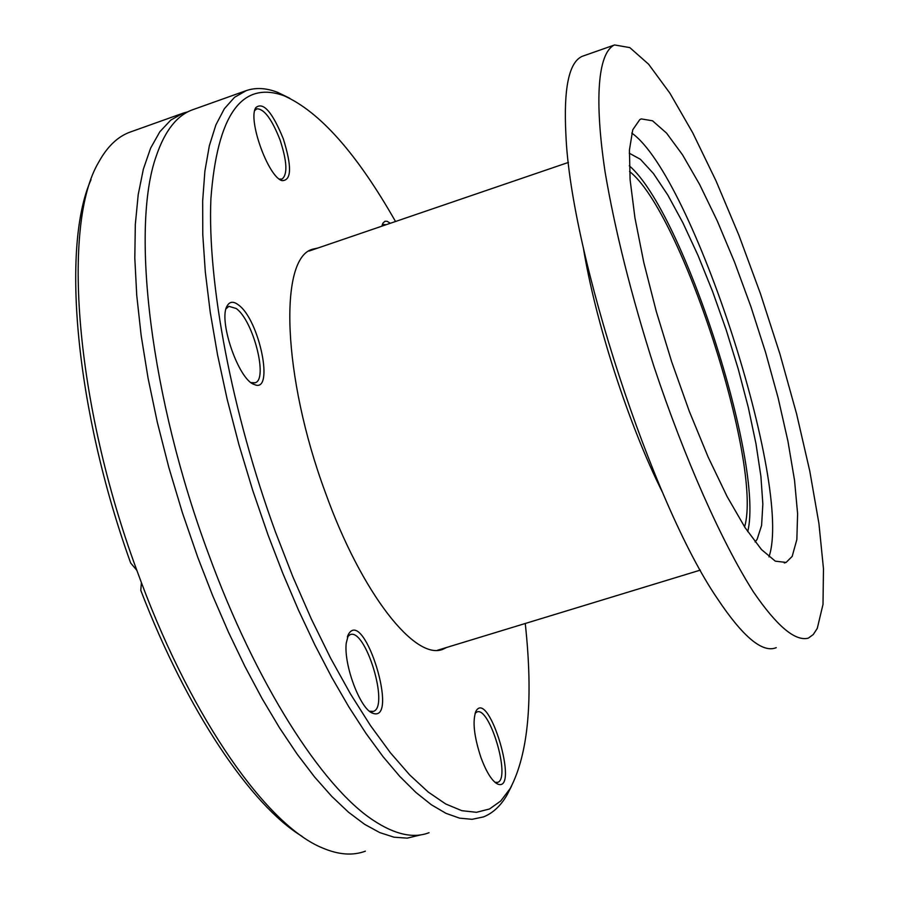 <?xml version="1.0" encoding="UTF-8"?>
<svg xmlns="http://www.w3.org/2000/svg" width="899" height="899" viewBox="0 0 899 899"><rect width="100%" height="100%" fill="white"/><g stroke="black" fill="none" stroke-linecap="round" stroke-linejoin="round"><path stroke-width="1.35" d="M289.725 98.238L277.611 92.339C266.228 87.933 255.777 87.36 246.259 90.619L234.527 97.328L224.334 108.768L215.872 124.939L209.332 145.795L204.882 171.203L202.668 200.915L202.781 234.605L205.298 271.835L210.22 312.099L217.536 354.779L227.144 399.19L238.92 444.612L252.675 490.247L268.172 535.321L282.882 573.517L298.524 610.207L314.875 644.943L331.72 677.307L348.846 706.906L366.028 733.449L383.064 756.677L399.752 776.388L415.911 792.446L431.363 804.762L445.96 813.325L459.58 818.157L472.11 819.315L483.448 816.921C492.821 813.213 500.687 805.886 507.058 794.93L511.542 786.097M525.263 623.49C533.422 698.939 528.398 753.969 510.16 788.558L500.754 800.987L489.506 808.988L476.492 812.303L461.839 810.684L445.702 803.976L428.261 792.075L409.742 774.972L390.402 752.766L370.557 725.684L350.531 694.028L330.652 658.259L311.29 618.894L292.793 576.619L275.521 532.141C231.717 412.248 207.276 282.275 210.905 198.645C217.277 114.858 241.606 80.539 283.893 95.699C319.594 111.521 356.813 153.448 395.515 221.502M283.286 138.772C272.33 111.97 263.182 101.576 255.855 107.588C247.416 119.151 268.228 177.092 282.05 180.654C291.591 180.62 292.006 166.663 283.286 138.772M346.227 643.167C343.632 665.294 360.521 709.727 372.804 713.267C399.718 723.268 364.432 607.791 348.61 633.986L346.227 643.167M446.825 647.404L443.612 648.966C415.877 662.203 361.51 593.565 325.393 492.573C282.308 376.625 278.566 256.923 313.021 249.102L317.898 248.023M481.066 757.891C486.606 772.578 492.18 781.332 497.799 784.13C519.701 792.525 489 689.128 476.099 710.918C472.256 720.515 473.908 736.169 481.066 757.891M238.392 304.885C233.549 301.221 229.886 301.435 227.38 305.525C217.637 319.1 238.583 380.288 254.406 384.536C274.701 394.02 259.541 319.662 238.392 304.885M390.357 223.267L387.166 221.311L385.008 221.255L382.963 223.076L381.895 226.155M429.048 832.699C413.428 838.7 394.841 834.564 373.276 820.293C321.797 786.614 255.676 683.049 208.669 554.301C150.391 398.122 130.389 227.784 156.314 155.909C164.944 130.569 177.137 115.151 192.914 109.656L246.259 90.619M365.376 851.162C352.925 855.859 338.687 854.825 322.662 848.038C267.924 826.069 193.15 721.054 141.401 582.619L140.795 590.362C187.071 710.94 251.181 805.639 302.233 836.441M420.968 834.834L407.202 838.138L394.032 837.194L379.771 832.598L364.556 824.282L348.52 812.224L331.821 796.447L314.628 777.039L297.131 754.104L279.544 727.864L262.081 698.568L244.966 666.507L228.425 632.064L212.67 595.655L197.915 557.728L182.463 512.936L168.855 467.547L157.325 422.339L148.054 378.097L141.165 335.541L136.738 295.344L134.805 258.137L135.322 224.424L138.21 194.633L143.368 169.124L150.639 148.099L159.853 131.737L170.799 120.073L183.272 113.105L188.082 111.734M91.024 179.676C61.098 246.573 75.392 409.551 130.67 563.021L136.839 570.326C74.999 403.055 61.649 224.121 98.688 162.191C107.341 146.425 117.949 136.345 130.501 131.951L183.272 113.105M136.839 570.326L141.401 582.619M382.03 225.559L383.435 224.492L386.087 224.716M254.754 110.51L256.799 108.824C264.07 108.689 271.824 119.061 280.05 139.929C287.096 161.483 287.747 174.541 281.994 179.092L279.319 179.07M226.076 308.773L228.885 306.334L236.145 308.469C253.26 320.291 268.475 379.805 255.046 382.794L251.124 382.626M347.362 636.919L349.947 634.75C365.309 627.109 389.716 706.996 373.332 711.401L369.444 711.199M475.065 713.39L476.785 712.053C489.483 705.479 511.25 778.792 497.63 782.366L494.967 782.321M776.253 647.662C762.543 653.303 742.911 636.93 717.335 598.52C652.438 503.698 570.618 253.17 565.909 134.839C563.482 88.372 568.921 62.188 582.237 56.311L614.59 44.95L629.817 47.613L648.617 64.222L669.935 93.238L692.724 132.794L715.997 180.811L738.854 235.133L760.408 293.568L779.894 353.88L796.581 413.843L809.797 471.166L818.933 523.566L823.473 568.73L823.012 604.375L817.281 628.367L813.269 634.525L808.313 638.144C795.199 641.571 776.916 626.176 753.452 591.947C721.762 542.119 684.667 458.737 653.978 366.601C631.379 295.715 615.085 230.863 605.106 172.069C594.104 98.778 598.082 53.884 613.837 45.253L614.59 44.95M662.496 492.349C628.682 424.935 595.307 321.696 583.282 247.416M629.311 165.821C682.577 211.007 764.386 463.536 747.743 531.669M629.289 153.201L640.414 159.303L653.449 173.541L667.8 195.027L682.835 222.694L697.961 255.294L712.592 291.501L726.19 329.899L738.248 369.062L748.316 407.505L755.98 443.78L760.914 476.425L762.846 504.069L761.599 525.421L757.115 539.344L755.138 541.951M631.772 133.074C692.365 175.541 793.154 486.528 768.982 556.863M792.176 556.414L786.108 562.426L775.32 561.167L761.487 549.57L745.159 527.758L727.066 496.462L708.131 457.029L689.331 411.382L671.722 361.926L656.259 311.369L643.785 262.463L634.941 217.861L630.109 179.8L629.424 150.054L632.75 129.793L639.785 119.623L641.268 118.915L652.528 120.792L666.519 133.074L682.487 154.752L699.647 184.52L717.245 220.873L734.562 262.148L750.89 306.604L765.611 352.475L778.129 397.931L787.929 441.162L794.536 480.324L797.604 513.677L796.851 539.535L792.176 556.414M629.547 171.507C681.082 211.265 763.026 464.199 744.597 526.904M283.893 95.699L277.611 92.339M510.16 788.558L507.058 794.93M382.3 224.604L382.963 223.076M279.847 179.452L282.05 180.654M254.923 109.847L255.855 107.588M251.226 382.693L254.406 384.536M226.2 308.323L227.38 305.525M369.5 711.221L372.804 713.267M347.621 636.144L348.61 633.986M373.332 711.401L372.759 711.581M495.225 782.546L497.799 784.13M475.447 712.289L476.099 710.918M443.612 648.966L441.162 649.707M786.108 562.426L784.276 562.976M568.426 162.416L309.099 251.035M700.31 570.112L437.611 650.213"/></g></svg>
